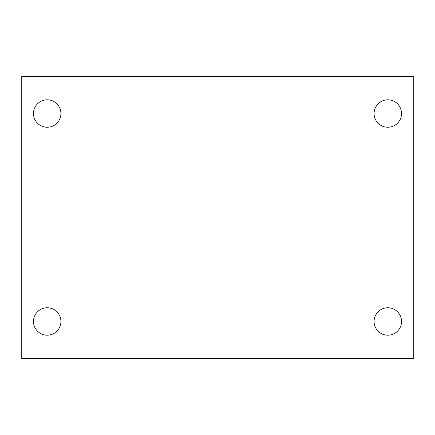 <?xml version="1.0" encoding="UTF-8"?>
<svg xmlns="http://www.w3.org/2000/svg" width="435" height="435" viewBox="0 0 435 435"><rect width="100%" height="100%" fill="white"/><g stroke="black" fill="none" stroke-linecap="round" stroke-linejoin="round"><path stroke-width="0.65" d="M21.75 358.44L21.75 76.56L413.25 76.56L413.25 358.44L21.75 358.44M47.197 335.2A13.719 13.719 0 0 0 60.916 321.481A13.719 13.719 0 0 0 47.197 307.762A13.719 13.719 0 0 0 33.479 321.481A13.719 13.719 0 0 0 47.197 335.2M387.803 335.2A13.719 13.719 0 0 0 401.521 321.481A13.719 13.719 0 0 0 387.803 307.762A13.719 13.719 0 0 0 374.084 321.481A13.719 13.719 0 0 0 387.803 335.2M387.803 127.237A13.719 13.719 0 0 0 401.521 113.519A13.719 13.719 0 0 0 387.803 99.8A13.719 13.719 0 0 0 374.084 113.519A13.719 13.719 0 0 0 387.803 127.237M47.197 127.237A13.719 13.719 0 0 0 60.916 113.519A13.719 13.719 0 0 0 47.197 99.8A13.719 13.719 0 0 0 33.479 113.519A13.719 13.719 0 0 0 47.197 127.237"/></g></svg>
